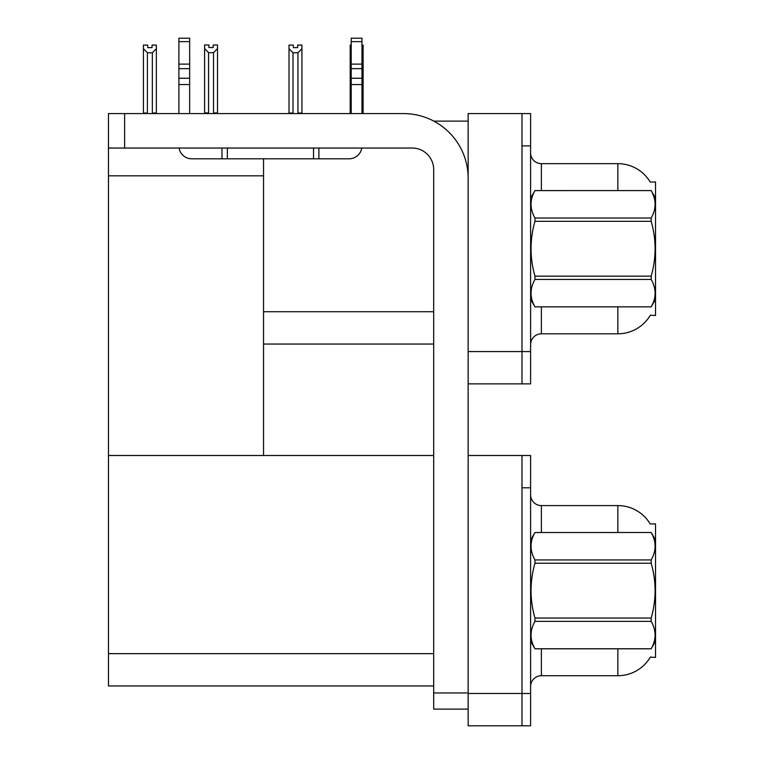 <?xml version="1.0" encoding="UTF-8"?>
<svg xmlns="http://www.w3.org/2000/svg" width="764" height="764" viewBox="0 0 764 764"><rect width="100%" height="100%" fill="white"/><g stroke="black" fill="none" stroke-linecap="round" stroke-linejoin="round"><path stroke-width="1.15" d="M433.828 121.123L468.151 121.123M521.993 455.497L521.993 725.8L530.608 725.8L530.608 455.497L468.151 455.497L468.151 113.588L521.993 113.588L521.993 383.881L468.151 383.881L468.151 351.574L521.993 351.574L521.993 383.881L530.608 383.881L530.608 351.574L521.993 351.574L521.993 145.886L530.608 145.886L530.608 351.574M263.542 344.039L433.694 344.039M650.25 182.099A37.694 37.694 0 0 0 617.837 163.658A37.694 37.694 0 0 1 650.25 182.099L655.531 181.966L655.531 315.503L650.355 315.179A37.694 37.694 0 0 1 617.837 333.811A37.694 37.694 0 0 0 650.164 315.503M263.542 175.825L263.542 455.497L108.469 455.497L108.469 175.825L263.542 175.825L263.542 158.816M108.469 175.825L108.469 113.588L124.618 113.588L124.618 148.044L412.149 148.044A21.535 21.535 0 0 1 433.694 169.579L433.694 692.958L468.151 692.958M468.151 383.881L468.151 725.8L521.993 725.8L521.993 487.804L530.608 487.804M263.542 455.497L433.694 455.497M108.469 455.497L108.469 685.957L433.694 685.957M650.25 524.018A37.694 37.694 0 0 0 617.837 505.577A37.694 37.694 0 0 1 650.25 524.018L655.531 523.884L655.531 657.412L650.355 657.097A37.694 37.694 0 0 1 617.837 675.72A37.694 37.694 0 0 0 650.164 657.412M530.608 344.574A10.772 10.772 0 0 1 541.38 333.811L617.837 333.811L617.837 306.889M617.837 190.58L617.837 163.658A37.694 37.694 0 0 1 650.164 181.966A37.694 37.694 0 0 0 617.837 163.658L541.38 163.658A10.772 10.772 0 0 1 530.608 152.886A10.772 10.772 0 0 0 541.38 163.658L541.38 190.58M521.993 113.588L530.608 113.588L530.608 145.886M530.608 686.492A10.772 10.772 0 0 1 541.38 675.72L617.837 675.72L617.837 648.798M617.837 532.498L617.837 505.577A37.694 37.694 0 0 1 650.164 523.884A37.694 37.694 0 0 0 617.837 505.577L541.38 505.577A10.772 10.772 0 0 1 530.608 494.805A10.772 10.772 0 0 0 541.38 505.577L541.38 532.498M361.974 45.095L363.11 45.095L363.11 48.676L361.974 50.577M361.974 113.043L363.11 113.043L363.11 113.588L363.11 48.676M351.201 45.095L350.179 45.095L350.179 113.588M351.201 50.424L350.179 48.676L350.179 113.043L351.201 113.043M297.635 47.645L293.328 47.645L297.635 47.645L297.635 45.095L301.942 45.095L301.942 48.676L297.95 52.783L293.004 52.783L293.004 113.043L289.012 113.043L289.012 48.676L293.004 52.783M289.012 48.676L289.012 45.095L293.328 45.095L293.328 47.645M293.004 113.043L292.469 113.588M301.942 48.676L301.942 113.043L297.95 113.043L297.95 52.783M298.485 113.588L297.95 113.043M301.942 113.043L301.942 113.588M350.179 48.676L350.179 113.043M213.519 52.678L208.572 52.678L204.59 48.562L204.59 44.98L208.897 44.98L208.897 47.54L213.204 47.54L213.204 44.98L217.511 44.98L217.511 48.562L213.519 52.678L213.519 112.938L217.511 112.938L217.511 113.588M217.511 112.938L217.511 48.562M208.572 52.678L208.572 112.938L204.59 112.938L204.59 113.588M208.572 112.938L207.951 113.588M204.59 48.562L204.59 112.938M213.204 47.54L208.897 47.54M152.036 47.645L147.729 47.645L152.036 47.645L152.036 45.095L156.343 45.095L156.343 113.043L152.351 113.043L152.351 52.783L147.404 52.783L147.404 113.043L146.879 113.588M147.404 113.043L143.422 113.043L143.422 113.588L143.422 45.095L147.729 45.095L147.729 47.645M156.343 48.676L152.351 52.783M147.404 52.783L143.422 48.676M156.343 113.043L156.343 113.588M468.151 709.107L433.694 709.107L433.694 692.958M468.151 178.193A64.615 64.615 0 0 0 403.535 113.588L124.618 113.588M124.618 148.044L108.469 148.044M361.792 148.044A12.921 12.921 0 0 1 349.043 158.816L191.821 158.816A12.921 12.921 0 0 1 179.082 148.044M351.201 113.588L351.201 84.556L361.974 84.556L361.974 113.588M361.974 41.638L351.201 41.638L351.201 38.2L361.974 38.2L361.974 84.556M351.201 84.556L351.201 78.243L361.974 78.243M361.974 68.645L351.201 68.645L351.201 78.243M351.201 68.645L351.201 41.638M361.974 64.109L351.201 64.109M313.507 158.816L313.507 148.044M227.357 158.816L227.357 148.044M178.9 113.588L178.9 84.556L189.663 84.556L189.663 113.588M221.971 148.044L221.971 158.816L191.821 158.816M178.9 84.556L178.9 78.243L189.663 78.243L189.663 84.556M189.663 41.638L178.9 41.638L178.9 38.2L189.663 38.2L189.663 68.645L178.9 68.645L178.9 78.243M178.9 68.645L178.9 41.638M189.663 68.645L189.663 78.243M189.663 64.109L178.9 64.109M655.531 198.115L651.176 190.58L534.962 190.608C529.748 199.71 529.748 208.849 534.962 218.026L534.962 221.321C529.748 239.552 529.748 257.821 534.962 276.148L534.962 279.443C529.748 288.544 529.748 297.683 534.962 306.851L651.176 306.851C656.391 297.759 656.391 288.62 651.176 279.443L534.962 279.443M534.962 218.026L651.176 218.026C656.391 208.925 656.391 199.786 651.176 190.608M651.176 218.026L651.176 221.321L534.962 221.321M534.962 276.148L651.176 276.148C656.391 257.821 656.391 239.552 651.176 221.321M651.176 276.148L651.176 279.443M655.531 299.345L651.176 306.889M530.608 198.115L534.962 190.58L651.176 190.58M530.608 299.345L534.962 306.889M534.962 306.851L651.176 306.851M655.531 540.033L651.176 532.498L534.962 532.527L651.176 532.498C656.391 541.705 656.391 550.844 651.176 559.936L651.176 563.24L534.962 563.24C529.748 581.471 529.748 599.74 534.962 618.057L534.962 621.361C529.748 630.462 529.748 639.592 534.962 648.77L651.176 648.77C656.391 639.669 656.391 630.539 651.176 621.361L534.962 621.361M534.962 618.057L651.176 618.057C656.391 599.74 656.391 581.471 651.176 563.24M651.176 618.057L651.176 621.361M530.608 641.263L534.962 648.798L651.176 648.798L655.531 641.263M530.608 540.033L534.962 532.527C529.748 541.628 529.748 550.768 534.962 559.936L534.962 563.24M534.962 559.936L651.176 559.936M263.542 311.731L433.694 311.731M468.151 693.492L530.608 693.492M108.469 653.65L433.694 653.65M541.38 306.889L541.38 333.811M541.38 648.798L541.38 675.72M318.894 158.816L318.894 148.044"/></g></svg>

